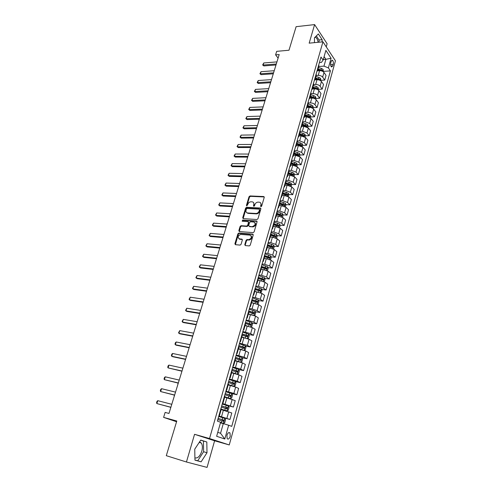 <?xml version="1.0" encoding="UTF-8"?>
<svg xmlns="http://www.w3.org/2000/svg" width="492" height="492" viewBox="0 0 492 492"><rect width="100%" height="100%" fill="white"/><g stroke="black" fill="none" stroke-linecap="round" stroke-linejoin="round"><path stroke-width="0.74" d="M260.957 206.695L261.664 206.142L264.229 197.384L263.724 196.536L250.028 195.945L249.032 196.72L246.443 205.348L246.793 205.951L247.827 204.285C248.448 202.71 249.512 201.88 251.018 201.794L252.193 201.849C253.589 202.095 254.124 203.012 253.798 204.586L253.466 205.718L253.829 206.32L254.53 205.773L254.868 204.641C255.483 203.055 256.56 202.224 258.085 202.132L259.272 202.194C260.692 202.44 261.24 203.362 260.92 204.949L260.582 206.087L260.957 206.695M194.906 457.917C197.747 458.464 200.047 456.225 201.806 451.207C202.722 447.708 202.544 444.977 201.277 443.015L199.561 441.884M230.225 436.379L229.998 432.966C228.872 432.044 227.857 432.806 226.941 435.254L227.163 438.673C228.294 439.602 229.315 438.833 230.225 436.379M315.132 37.128L315.716 37.355C316.885 38.161 317.684 39.803 318.115 42.294M244.782 244.647L245.299 245.576L249.303 245.926L250.243 245.139L253.202 235.041L252.673 234.13L238.897 233.042L237.888 233.823L234.899 243.761L235.404 244.678L240.127 245.102L241.062 244.315L242.335 240.022L241.824 239.112L239.524 238.915C237.378 237.316 237.777 235.809 240.705 234.395L249.942 235.127C252.138 236.72 251.763 238.239 248.804 239.69L247.002 239.549L246.055 240.336L244.782 244.647L245.262 245.57M264.241 196.954L263.7 196.529L264.136 196.941L250.471 196.345L249.475 197.12L246.861 205.945M326.245 46.838L327.118 43.751L314.603 24.6L296.116 26.679L288.988 50.227L276.682 51.352L275.6 54.858L279.198 54.538L168.977 413.446L165.134 412.413L163.602 417.382L176.567 421.742M186.443 461.994L207.07 467.4L214.61 440.783L194.555 434.307L186.443 461.994L166.296 455.678L176.788 421.011L163.602 417.382M194.555 434.307L209.53 438.544L322.943 41.832L335.439 60.799L229.254 444.934L209.53 438.544M314.603 24.6L309.167 43.155L322.943 41.832M256.953 219.524L257.974 218.737L260.858 208.897L260.329 208.024L246.621 207.292L245.625 208.067L242.71 217.765L243.214 218.639L256.953 219.524M257.052 221.886L254.136 231.855L253.171 232.642L239.333 231.578L238.829 230.68L240.096 226.468L241.055 225.687L246.683 226.086L247.648 225.305L248.478 222.501L247.968 221.615L242.205 221.228L242.538 220.072L256.523 220.994L257.052 221.886M331.184 61.309L330.741 62.878C330.403 64.723 330.655 66.094 331.503 66.992L332.807 65.953L333.238 64.391C333.576 62.546 333.324 61.174 332.469 60.282L331.184 61.309M319.406 62.57L321.424 62.416L323.109 60.135L320.987 57.023L217.366 421.097L220.607 422.29L216.64 436.287L224.813 439.012L220.557 433.286L223.282 423.606L220.447 422.856M323.109 60.135L325.87 50.381L331.091 58.241L328.392 67.896L323.976 66.131L318.724 66.525M323.508 71.371L330.427 70.885L328.392 67.896M330.427 70.885L231.744 426.373L228.657 425.242L224.813 439.012M214.61 440.783L229.254 444.934M275.6 54.858L278.097 58.124M323.275 59.538L325.895 59.329L324.093 56.654M323.976 66.131L325.895 59.329L331.091 58.241M219.174 416.65L229.973 419.448L218.829 415.943M229.973 419.448L231.781 412.972L221.166 409.565M226.683 405.365L233.436 407.032L222.378 403.477M233.436 407.032L235.225 400.629L224.69 397.167M231.461 393.489L236.867 394.756L233.866 393.428L225.889 391.152M236.867 394.756L238.632 388.422L235.656 387.056L228.177 384.904M233.017 386.115L233.848 386.3L235.108 385.783L235.926 382.881L235.231 381.484L240.256 382.61L237.298 381.208L229.358 378.963M240.256 382.61L242.009 376.343L239.063 374.91L231.627 372.782M238.675 369.56L243.614 370.593L240.686 369.123L232.79 366.903M243.614 370.593L245.342 364.4L242.439 362.893L235.041 360.784M242.076 357.752L246.929 358.711L244.044 357.167L236.185 354.978M246.929 358.711L248.644 352.579L245.779 351.005L238.411 348.92M245.44 346.067L250.213 346.952L247.365 345.347L239.542 343.182M250.213 346.952L251.91 340.888L249.075 339.246L241.75 337.18M248.761 334.505L253.46 335.323L250.649 333.644L242.863 331.51M253.46 335.323L255.139 329.32L252.341 327.611L245.053 325.569M252.039 323.059L256.676 323.81L253.897 322.069L246.148 319.96M256.676 323.81L258.331 317.875L255.576 316.104L248.319 314.08M255.287 311.731L259.856 312.426L257.113 310.618L252.064 308.933L249.401 308.533M259.856 312.426L261.498 306.553L258.774 304.714L251.553 302.709M258.497 300.526L263.005 301.159L260.293 299.29L255.274 297.599L252.617 297.23M263.005 301.159L264.622 295.348L261.935 293.447L254.751 291.461M261.67 289.431L266.117 290.009L263.441 288.078L258.454 286.381L255.803 286.043M266.117 290.009L267.722 284.253L265.065 282.297L260.09 280.594L257.919 280.329M264.807 278.447L269.198 278.976L266.559 276.984L261.596 275.286L258.952 274.973M269.198 278.976L270.784 273.281L268.165 271.264L263.22 269.561L261.049 269.315M267.912 267.58L272.248 268.054L269.641 266.006L264.708 264.302L262.07 264.019M272.248 268.054L273.816 262.421L271.227 260.342L266.313 258.632L264.149 258.417M270.981 256.824L275.262 257.242L272.691 255.139L267.789 253.429L265.157 253.177M275.262 257.242L276.824 251.67L274.265 249.536L269.376 247.82L267.217 247.63M274.019 246.172L278.251 246.547L275.711 244.389L270.834 242.673L268.214 242.451M278.251 246.547L279.794 241.025L277.267 238.841L272.408 237.126L270.256 236.947M277.021 235.631L281.209 235.957L278.7 233.743L273.853 232.027L271.233 231.83M281.209 235.957L282.734 230.496L280.237 228.251L275.409 226.529L273.263 226.382M279.997 225.195L284.136 225.477L281.658 223.208L276.836 221.486L274.228 221.314M284.136 225.477L285.643 220.065L283.183 217.772L278.38 216.049L276.233 215.92M282.937 214.856L287.033 215.102L284.585 212.778L279.794 211.056L277.187 210.908M287.033 215.102L288.527 209.746L286.092 207.396L281.319 205.674L279.179 205.564M285.846 204.629L289.899 204.826L287.482 202.458L282.722 200.73L280.12 200.607M289.899 204.826L291.381 199.524L288.976 197.126L284.228 195.398L282.094 195.312M288.73 194.494L292.74 194.66L290.348 192.237L285.618 190.502L283.023 190.41M292.74 194.66L294.204 189.408L291.83 186.96L287.113 185.232L284.985 185.164M291.578 184.463L295.551 184.586L293.189 182.12L288.484 180.386L285.895 180.312M295.551 184.586L297.002 179.389L294.659 176.899L289.966 175.158L287.838 175.115M294.4 174.531L298.337 174.617L296.006 172.102L291.325 170.361L288.743 170.318M298.337 174.617L299.776 169.476L297.457 166.929L292.789 165.189L290.667 165.164M297.193 164.697L301.092 164.746L298.785 162.182L294.136 160.441L291.559 160.417M301.092 164.746L302.518 159.654L300.225 157.065L295.587 155.324L293.472 155.312M299.96 154.955L303.822 154.974L301.547 152.36L296.916 150.62L294.48 150.62M303.822 154.974L305.231 149.925L302.967 147.292L298.355 145.546L296.245 145.558M302.697 145.306L306.528 145.294L304.277 142.637L299.671 140.89L297.377 140.909M306.528 145.294L307.924 140.294L305.686 137.619L301.098 135.872L298.995 135.897M305.046 137.047L305.409 135.755L309.204 135.706L306.977 133.006L302.402 131.259L300.206 131.296M309.204 135.706L310.587 130.755L308.373 128.037L303.81 126.284L301.713 126.333M308.066 126.29L311.854 126.21L309.659 123.467L305.108 121.721L302.98 121.776M311.854 126.21L313.226 121.309L311.036 118.547L306.498 116.795L304.407 116.856M310.704 116.918L314.48 116.807L312.309 114.021C311.245 112.908 309.732 112.324 307.783 112.274L305.692 112.342M314.48 116.807L315.833 111.955L313.675 109.15C312.617 108.025 311.116 107.44 309.167 107.397L307.076 107.477M313.312 107.637L317.082 107.496L314.935 104.667C313.884 103.535 312.383 102.951 310.434 102.914L308.349 103.006L308.183 102.016M317.082 107.496L318.422 102.687L316.288 99.839C315.243 98.701 313.748 98.117 311.799 98.086L309.72 98.185M315.895 98.443L319.659 98.265L317.537 95.405C316.491 94.255 315.003 93.671 313.06 93.646L310.981 93.751M319.659 98.265L320.987 93.505L318.877 90.62C317.838 89.464 316.35 88.88 314.413 88.861L312.334 88.978L312.137 88.123M318.459 89.335L322.211 89.132L320.114 86.229C319.08 85.067 317.598 84.476 315.661 84.47L313.582 84.593M322.211 89.132L323.527 84.415L321.442 81.487C320.415 80.319 318.933 79.735 317.002 79.729L314.929 79.864M320.993 80.313L324.738 80.079L322.666 77.139C321.645 75.959 320.163 75.374 318.238 75.374L316.165 75.516M324.738 80.079L326.042 75.405L323.982 72.441C322.967 71.26 321.491 70.676 319.566 70.682L317.475 70.83M217.765 432.327L220.557 433.286M300.274 145.318L300.587 145.318M297.236 154.943L297.838 154.949M294.081 164.66L295.059 164.672M290.84 174.457L292.23 174.488M287.537 184.34L289.351 184.395M284.155 194.315L286.412 194.401M280.692 204.371L283.337 204.506M277.137 214.518L281.639 214.906L276.953 213.393M273.724 224.764L276.688 224.967M270.772 235.139L273.208 235.33M267.789 245.625L269.628 245.785M264.776 256.209L265.951 256.326M261.738 266.91L262.144 266.953M318.877 65.971L318.742 64.919M316.897 71.383L317.574 70.571L317.389 69.661M316.282 75.098L316.135 74.064M314.296 80.54L314.966 79.741L314.775 78.849M313.662 84.31L313.509 83.289M311.664 89.778L312.328 89.003L313.705 84.175M311.018 93.609L310.858 92.607M309.007 99.113L309.671 98.351L309.468 97.49M306.325 108.535L306.983 107.791L306.774 106.948M305.649 112.484L305.477 111.524M303.619 118.049L304.271 117.33L304.056 116.499M302.931 122.059L302.746 121.118M300.883 127.656L301.534 126.954L301.313 126.143M300.175 131.733L299.985 130.804M298.121 137.36L298.773 136.684L298.539 135.884M297.402 141.499L297.199 140.595M295.335 147.157L295.975 146.499L295.741 145.724M294.597 151.364L294.388 150.478M292.519 157.053L293.158 156.419L292.912 155.656M291.762 161.327L291.547 160.466M289.671 167.052L290.305 166.437L290.059 165.693M288.902 171.388L288.675 170.546M286.799 177.145L287.433 176.56L287.174 175.835M286.006 181.554L285.778 180.736M283.896 187.347L284.524 186.782L284.259 186.074M283.091 191.825L282.845 191.025M280.963 197.649L281.584 197.107L281.313 196.419M280.139 202.2L279.887 201.425L285.385 203.331L285.957 204.93L285.409 206.886M277.998 208.054L278.62 207.544L278.337 206.874M277.156 212.679L276.898 211.929M275.01 218.571L275.618 218.085L275.329 217.433M274.142 223.27L273.878 222.544M256.664 221.019L257.033 221.338M271.984 229.198L272.593 228.731L272.291 228.103M271.104 233.971L270.828 233.263M268.927 239.93L269.53 239.493L269.222 238.884M268.029 244.782L267.74 244.1M265.84 250.779L266.436 250.367L266.123 249.782M264.924 255.705L264.622 255.053M262.722 261.738L263.312 261.357L262.992 260.791M261.781 266.744L261.473 266.117M259.567 272.814L260.157 272.463L259.825 271.922M258.608 277.9L258.294 277.303M256.381 284.007L256.965 283.681L256.621 283.164M255.403 289.179L255.071 288.607M253.165 295.323L253.737 295.028L253.386 294.53M252.162 300.575L251.824 300.034M249.905 306.756L250.477 306.491L250.114 306.018M248.884 312.094L248.534 311.577M246.615 318.318L247.181 318.084L246.812 317.635M245.57 323.742L245.213 323.256M243.294 330.003L243.847 329.794L243.472 329.376M242.224 335.513L241.855 335.058L247.298 336.719L247.697 335.655L242.175 333.933M239.93 341.811L240.483 341.639L240.09 341.245M238.841 347.413L238.46 346.989M236.529 353.754L237.076 353.613L236.677 353.244M235.416 359.449L235.022 359.049M233.097 365.827L233.632 365.722L233.226 365.378M231.96 371.614L231.554 371.245M229.623 378.028L230.151 377.961L229.733 377.647M228.46 383.914L228.042 383.582M226.111 390.371L226.634 390.341L226.203 390.051M222.556 402.856L223.073 402.856L224.93 396.331L224.493 396.054M223.073 402.856L222.63 402.597M221.345 408.932L220.902 408.668M218.965 415.476L219.475 415.512L219.02 415.285M223.282 423.606L228.657 425.242M322.125 41.906L322.131 39.692L318.355 33.942L314.462 37.786L314.45 42.65M201.13 461.822L206.991 452.745L206.818 441.988L200.761 440.082L194.746 449.159L194.949 460.149L201.13 461.822L197.735 460.776L203.614 451.736L203.436 441.017L200.705 440.156M319.019 42.207L319.025 39.993L316.338 35.941M319.025 39.993L322.131 39.692M194.943 460.02L197.735 460.776M203.436 441.017L206.818 441.988M203.614 451.736L206.991 452.745M261 206.695L261.357 205.348L260.637 202.888M253.521 202.526L254.241 204.986L253.884 206.32M260.865 208.436L247.07 207.685L246.074 208.46L243.159 218.632M259.512 209.752L259.143 209.143L247.101 208.479L246.406 209.026L246.049 210.213C245.717 211.812 246.258 212.735 247.679 212.987L255.957 213.473C257.476 213.38 258.546 212.538 259.155 210.957L259.512 209.752L259.948 210.145L259.53 209.487M246.806 212.722L247.679 212.987M259.948 210.145L259.598 211.351C258.989 212.931 257.919 213.768 256.4 213.866L248.128 213.374M248.485 222.009L248.934 222.888L248.103 225.687L247.138 226.468L241.517 226.068L240.557 226.843L239.29 231.572M257.052 221.394L243.011 220.453L242.285 221.234M252.445 226.505L252.562 226.505C255.569 225.102 255.969 223.602 253.767 222.009L250.526 221.794L249.549 222.575L248.718 225.379L249.235 226.271L253.017 226.886C255.625 225.963 256.258 224.53 254.917 222.599M249.173 226.265L249.69 226.652L249.235 226.271M252.894 226.886L249.69 226.652M251.061 235.693C252.458 237.605 251.861 239.057 249.266 240.059L247.464 239.918L246.517 240.705L245.244 245.01M238.921 238.749L239.524 238.915M242.328 239.481L239.985 239.284M253.195 234.512L239.297 233.411L238.349 234.192L235.379 244.678M323.379 71.82L323.103 69.409L321.454 68.406L318.422 67.576M322.475 71.266L322.371 70.411L318.035 68.935M317.875 69.513L322.371 70.411M317.789 69.796L321.608 70.934M272.31 76.967L272.802 75.356M276.289 63.997L263.115 65.055L263.81 65.922L262.66 64.969L263.773 62.964L276.941 61.887M275.994 64.962L263.81 65.922M263.773 62.964L263.115 65.055L262.66 64.969M320.839 80.873L320.575 78.388L318.914 77.398L315.87 76.555M319.905 80.313L319.831 79.403L315.477 77.933M315.317 78.492L319.831 79.403M315.231 78.8L319.29 80.067M269.671 85.559L270.17 83.935M318.269 90.011L318.515 89.138L318.017 87.453L316.35 86.469L313.293 85.626M317.285 89.433L317.272 88.486L312.894 87.01M312.74 87.564L317.272 88.486M312.648 87.883L316.916 89.286M267.008 94.218L267.507 92.594M315.673 99.243L315.944 98.289L315.44 96.604L313.767 95.626L310.686 94.778M310.04 97.059L314.523 98.591L314.689 97.656L310.292 96.174M310.138 96.715L314.689 97.656M264.327 102.963L264.825 101.334M273.57 72.853L260.373 73.8L261.074 74.661L259.917 73.695L261.031 71.691L274.228 70.719M273.281 73.794L261.074 74.661M261.031 71.691L260.373 73.8L259.917 73.695M270.828 81.783L257.599 82.625L258.312 83.48L257.15 82.508L258.269 80.504L271.492 79.63M270.545 82.705L258.312 83.48M258.269 80.504L257.599 82.625L257.15 82.508M268.06 90.805L254.801 91.537L255.526 92.379L254.358 91.401L255.477 89.39L268.724 88.628M267.783 91.709L255.526 92.379M255.477 89.39L254.801 91.537L254.358 91.401M313.053 108.554L313.342 107.52L312.838 105.848L311.153 104.87L308.06 104.015M307.402 106.321L311.91 107.853L312.082 106.912L307.66 105.429M307.506 105.958L312.082 106.912M261.615 111.789L262.119 110.153M265.262 99.907L251.978 100.534L252.71 101.358L251.541 100.38L252.66 98.369L265.938 97.711M264.991 100.792L252.71 101.358M252.66 98.369L251.978 100.534L251.541 100.38M310.409 117.963L310.723 116.838L310.212 115.171L305.409 113.345M304.745 115.669L309.265 117.207L309.443 116.26L305.003 114.771M304.856 115.288L309.443 116.26M258.878 120.688L259.235 119.218M307.74 127.459L308.078 126.253L307.562 124.593L302.728 122.766M302.057 125.116L306.596 126.647L306.787 125.694L302.322 124.205M302.174 124.71L306.787 125.694M256.123 129.673L256.24 128.566M305.409 135.755L304.88 134.101L300.022 132.274M299.351 134.648L303.902 136.173L304.099 135.22L299.61 133.726M299.468 134.224L304.099 135.22M253.337 138.744L253.337 138M302.322 146.733L302.709 145.349L302.18 143.701L297.291 141.874M296.608 144.273L301.178 145.798L301.387 144.839L296.873 143.344M296.738 143.824L301.387 144.839M250.526 147.895L250.416 147.52M299.573 156.511L299.985 155.035L299.45 153.393L294.536 151.573M293.847 153.996L298.429 155.521L298.65 154.556L294.111 153.055M293.982 153.522L298.65 154.556M262.439 109.095L249.13 109.611L249.868 110.429L248.694 109.439L249.819 107.422L263.122 106.881M262.175 109.962L249.868 110.429M249.819 107.422L249.13 109.611L248.694 109.439M259.591 118.369L246.252 118.775L247.002 119.581L245.822 118.584L246.947 116.567L260.28 116.137M259.333 119.218L247.002 119.581M246.947 116.567L246.252 118.775L245.822 118.584M256.713 127.735L243.349 128.025L244.106 128.818L242.919 127.815L244.05 125.798L257.408 125.485M256.461 128.56L244.106 128.818M244.05 125.798L243.349 128.025L242.919 127.815M253.81 137.194L240.422 137.36L241.185 138.141L239.991 137.139L241.123 135.115L254.512 134.919M253.565 137.994L241.185 138.141M241.123 135.115L240.422 137.36L239.991 137.139M250.877 146.739L237.464 146.788L238.233 147.557L237.039 146.548L238.171 144.519L251.584 144.445M250.643 147.52L238.233 147.557M238.171 144.519L237.464 146.788L237.039 146.548M296.793 166.388L297.236 164.82L296.688 163.184L291.75 161.37M291.055 163.811L295.655 165.337L295.883 164.365L291.325 162.864M291.196 163.319L295.883 164.365M247.919 156.382L234.475 156.308L235.256 157.065L234.051 156.044L235.194 154.014L248.632 154.058M247.685 157.139L235.256 157.065M235.194 154.014L234.475 156.308L234.051 156.044M293.988 176.357L294.456 174.697L293.902 173.073L288.933 171.259M288.238 173.725L292.851 175.25L293.091 174.273L288.509 172.772M288.38 173.209L293.091 174.273M244.93 166.118L231.455 165.921L232.249 166.659L231.043 165.638L232.181 163.602L245.649 163.775M244.702 166.856L232.249 166.659M232.181 163.602L231.455 165.921L231.043 165.638M291.159 186.431L291.651 184.678L291.092 183.061L286.03 181.228M285.391 183.737L290.022 185.256L290.268 184.279L285.661 182.772M285.538 183.202L290.268 184.279M241.91 175.945L228.411 175.619L229.21 176.351L227.999 175.318L229.143 173.282L242.636 173.578M241.695 176.659L229.21 176.351M229.143 173.282L228.411 175.619L227.999 175.318M288.3 196.609L288.816 194.752L288.25 193.147L283.023 191.277M282.513 193.854L287.162 195.367L287.42 194.383L282.789 192.876M282.672 193.288L287.42 194.383M238.86 185.878L225.336 185.416L226.148 186.136L224.93 185.097L226.08 183.061L239.598 183.485M238.651 186.566L226.148 186.136M226.08 183.061L225.336 185.416L224.93 185.097M279.61 204.069L284.278 205.582L284.542 204.592L279.887 203.079M279.776 203.479L284.542 204.592M233.196 203.577L233.62 202.944M235.785 195.902L222.23 195.312L223.048 196.013L221.824 194.967L222.981 192.932L236.523 193.485M235.582 196.566L223.048 196.013M222.981 192.932L222.23 195.312L221.824 194.967M282.488 217.273L283.066 215.213L282.482 213.62L276.965 211.695M276.848 213.774L280.102 214.697M276.67 214.383L281.356 215.902L281.639 214.906M230.059 213.774L230.619 212.716M247.728 213.03L247.298 213.141M232.673 206.025L219.094 205.305L218.694 204.936L219.85 202.895L233.423 203.59M219.85 202.895L219.094 205.305L219.924 205.988L232.476 206.665M279.536 227.759L280.145 225.6L279.554 224.014L274.007 222.089M273.706 224.807L278.417 226.326L278.706 225.324L273.995 223.805M273.89 224.174L278.7 225.318M226.892 224.081L227.593 222.581M276.559 238.356L277.199 236.092L276.596 234.518L271.018 232.593M270.711 235.336L275.446 236.855L275.748 235.846L271 234.321M270.901 234.678L274.604 235.754M224.001 234.272L224.53 232.538M273.546 249.063L274.216 246.689L273.613 245.127L267.999 243.202M267.691 245.975L272.451 247.494L272.759 246.486L267.98 244.948M267.882 245.287L271.633 246.381L271.904 247.132M220.908 244.346L221.443 242.593M270.508 259.881L271.209 257.396L270.594 255.84L264.948 253.921M264.635 256.726L269.419 258.245L269.739 257.23L264.924 255.686M264.837 256.012L268.57 257.095L268.872 257.87M217.784 254.512L218.325 252.747M267.433 270.809L268.165 268.214L267.543 266.67L261.861 264.751M261.504 269.37L261.074 269.241M261.541 267.58L266.356 269.106L266.689 268.085L261.781 266.516M261.756 266.842L265.563 267.962L265.809 268.724M214.629 264.782L215.176 262.999M264.235 281.811L265.09 279.142L264.462 277.611L258.749 275.692M258.564 280.409L257.943 280.231M258.423 278.558L263.263 280.083L263.607 279.05L258.405 277.408M258.632 277.783L262.482 278.915L262.71 279.69M211.443 275.157L211.997 273.349M260.975 292.918L261.984 290.188L261.344 288.663L255.6 286.75M255.619 291.578L254.788 291.338M255.268 289.64L260.139 291.172L260.489 290.139L255.12 288.441M255.262 288.779L259.29 289.954L259.585 290.772M208.227 285.631L208.786 283.81M257.691 304.148L258.091 304.044L258.847 301.35L258.202 299.837L252.421 297.924M252.679 302.869L251.597 302.562M252.082 300.846L256.978 302.383L257.341 301.338L251.935 299.634M251.861 299.892L256.135 301.135L256.424 301.971M204.98 296.209L205.545 294.37M254.37 315.501L254.911 315.354L255.68 312.629L255.022 311.122L249.204 309.222M249.745 314.302L248.368 313.902M248.866 312.168L253.786 313.705L254.161 312.654L248.712 310.944M248.651 311.184L252.943 312.438L253.226 313.287M201.695 306.897L202.267 305.034M251.012 326.983L251.701 326.78L252.47 324.025L251.806 322.537L245.957 320.63M246.843 325.864L245.108 325.366M245.57 323.601L250.557 325.151L250.945 324.093L245.459 322.377M245.397 322.598L249.715 323.859L249.998 324.726M198.381 317.691L198.959 315.809M247.624 338.594L248.454 338.33L249.235 335.544L248.558 334.068L242.673 332.168M243.983 337.58L241.818 336.952M242.082 337.241L241.763 337.149M242.113 334.129L246.455 335.403L246.732 336.288M195.035 328.588L195.619 326.694M244.204 350.329L245.17 350.003L245.963 347.186L245.274 345.722L239.358 343.828M241.351 349.492L238.485 348.662M239.284 349.086L238.435 348.84M238.528 346.737L244.001 348.416L244.413 347.346L238.848 345.612M238.798 345.79L243.159 347.069L243.429 347.973M191.652 339.603L192.243 337.684M240.754 362.204L241.855 361.798L242.654 358.957L241.959 357.499L236 355.611M239.579 361.823L235.121 360.495M236.603 361.103L235.071 360.654M235.164 358.551L240.668 360.236L241.092 359.154L235.49 357.413M235.44 357.573L239.825 358.865L240.096 359.781M188.233 350.728L188.83 348.791M237.267 374.203L238.497 373.729L239.309 370.851L238.602 369.412L232.611 367.524M237.181 374.178L231.714 372.462M234.143 373.317L231.677 372.604M231.763 370.501L237.298 372.18L237.734 371.097L232.095 369.344M232.052 369.492L236.461 370.784L236.72 371.724M184.783 361.971L185.386 360.015M233.878 386.288L235.213 381.448L229.186 379.566M232.648 386.005L228.245 384.676M233.848 386.3L228.276 384.559M228.331 382.573L233.897 384.264L234.34 383.17L228.657 381.411M228.626 381.534L233.22 382.917L233.306 383.797M181.296 373.323L181.905 371.349M224.77 396.89L230.404 398.526L231.683 397.973L232.507 395.033L231.787 393.618L225.717 391.743M230.404 398.526L224.795 396.792M224.856 394.781L230.453 396.472L230.908 395.371L225.188 393.606M225.158 393.705L229.616 395.021L229.856 396.005M177.772 384.799L178.067 383.065M221.259 409.233L226.923 410.888L228.214 410.297L229.051 407.327L228.319 405.925L222.212 404.055M226.923 410.888L221.283 409.159M221.338 407.13L226.972 408.821L227.439 407.708L221.677 405.937M221.658 406.017L226.135 407.339L226.363 408.348M174.211 396.392L174.352 395.107M220.533 422.542L223.399 423.384L224.715 422.757L225.557 419.756L224.813 418.366L218.669 416.503M223.399 423.384L220.545 422.493M217.79 419.608L223.454 421.306L223.928 420.186L218.128 418.403M218.116 418.464L222.618 419.793L222.833 420.832M170.613 408.108L170.613 407.278M229.53 216.252L215.927 215.391L215.533 215.004L216.695 212.962L230.287 213.792M216.695 212.962L215.927 215.391L216.769 216.062L229.346 216.867M226.363 226.584L212.728 225.582L212.341 225.176L213.503 223.128L227.126 224.094M213.503 223.128L212.728 225.582L213.577 226.24L226.179 227.175M239.856 239.18L239.45 239.149M223.153 237.021L209.5 235.871L209.112 235.44L210.281 233.392L223.928 234.506M210.281 233.392L209.5 235.871L210.361 236.517L222.981 237.581M219.918 247.562L206.24 246.271L205.853 245.815L207.027 243.761L220.699 245.022M207.027 243.761L206.24 246.271L207.107 246.898L219.752 248.097M216.646 258.208L202.944 256.769L202.563 256.289L203.737 254.241L217.433 255.643M203.737 254.241L202.944 256.769L203.823 257.377L216.492 258.718M213.343 268.964L199.617 267.371L199.242 266.873L200.416 264.819L214.143 266.375M200.416 264.819L199.617 267.371L200.502 267.968L213.196 269.45M210.004 279.837L196.253 278.091L195.884 277.562L197.064 275.508L210.81 277.217M197.064 275.508L196.253 278.091L197.151 278.669L209.869 280.286M206.634 290.815L192.852 288.915L192.489 288.361L193.676 286.307L207.446 288.171M193.676 286.307L192.852 288.915L193.762 289.474L206.505 291.239M203.227 301.916L189.42 299.849L189.063 299.271L190.25 297.211L204.045 299.241M190.25 297.211L189.42 299.849L190.343 300.391L203.104 302.309M199.783 313.127L185.958 310.895L185.601 310.298L186.788 308.232L200.613 310.427M186.788 308.232L185.958 310.895L186.886 311.424L199.672 313.49M196.302 324.456L182.452 322.057L182.102 321.436L183.295 319.369L197.144 321.731M183.295 319.369L182.452 322.057L183.393 322.567L196.203 324.788M192.784 335.907L178.91 333.336L178.565 332.684L179.764 330.618L193.633 333.152M179.764 330.618L178.91 333.336L179.863 333.828L192.692 336.208M189.229 347.481L175.33 344.738L174.998 344.056L175.429 342.684L176.197 341.989L190.09 344.695M176.197 341.989L175.33 344.738L176.302 345.206L189.149 347.752M185.638 359.178L171.72 356.257L171.388 355.55L171.825 354.166L172.587 353.477L186.505 356.362M172.587 353.477L171.72 356.257L172.698 356.706L185.57 359.412M182.009 371.005L168.067 367.899L167.741 367.161L168.178 365.759L168.947 365.095L182.883 368.157M168.947 365.095L168.067 367.899L181.948 371.202M178.338 382.954L164.371 379.664L164.051 378.901L164.494 377.481L165.263 376.829L179.223 380.076M165.263 376.829L164.371 379.664L178.288 383.12M174.629 395.039L160.638 391.552L160.324 390.759L160.773 389.332L161.536 388.686L175.521 392.124M161.536 388.686L160.638 391.552L174.586 395.162M170.878 407.253L156.868 403.575L156.561 402.751L157.016 401.306L157.778 400.679L171.782 404.307M157.778 400.679L156.868 403.575L170.847 407.345M221.548 416.644L223.393 410.125M225.084 404.141L226.91 397.696M228.589 391.78L230.397 385.408M232.052 379.56L233.841 373.25M235.477 367.462L237.242 361.226M238.866 355.507L240.613 349.338M242.218 343.674L243.946 337.573M245.539 331.971L247.248 325.932M248.817 320.39L250.508 314.419M252.064 308.933L253.737 303.023M255.274 297.599L256.929 291.75M258.454 286.381L260.09 280.594M261.596 275.286L263.22 269.561M264.708 264.302L266.313 258.632M267.789 253.429L269.376 247.82M270.834 242.673L272.408 237.126M273.853 232.027L275.409 226.529M276.836 221.486L278.38 216.049M279.794 211.056L281.319 205.674M282.722 200.73L284.228 195.398M285.618 190.502L287.113 185.232M288.484 180.386L289.966 175.158M291.325 170.361L292.789 165.189M294.136 160.441L295.587 155.324M296.916 150.62L298.355 145.546M299.671 140.89L301.098 135.872M302.402 131.259L303.81 126.284M305.108 121.721L306.498 116.795M307.783 112.274L309.167 107.397M310.434 102.914L311.799 98.086M313.06 93.646L314.413 88.861M315.661 84.47L317.002 79.729M318.238 75.374L319.566 70.682M322.666 77.139L323.982 72.441M320.114 86.229L321.442 81.487M317.537 95.405L318.877 90.62M314.935 104.667L316.288 99.839M312.309 114.021L313.675 109.15M309.659 123.467L311.036 118.547M306.977 133.006L308.373 128.037M304.277 142.637L305.686 137.619M301.547 152.36L302.967 147.292M298.785 162.182L300.225 157.065M296.006 172.102L297.457 166.929M293.189 182.12L294.659 176.899M290.348 192.237L291.83 186.96M287.482 202.458L288.976 197.126M284.585 212.778L286.092 207.396M281.658 223.208L283.183 217.772M278.7 233.743L280.237 228.251M275.711 244.389L277.267 238.841M272.691 255.139L274.265 249.536M269.641 266.006L271.227 260.342M266.559 276.984L268.165 271.264M263.441 288.078L265.065 282.297M260.293 299.29L261.935 293.447M257.113 310.618L258.774 304.714M253.897 322.069L255.576 316.104M250.649 333.644L252.341 327.611M247.365 345.347L249.075 339.246M244.044 357.167L245.779 351.005M240.686 369.123L242.439 362.893M237.298 381.208L239.063 374.91M233.866 393.428L235.656 387.056M230.397 405.783L232.206 399.344M226.892 418.274L228.718 411.761M330.587 64.593L333.238 64.391M330.895 66.094L332.807 65.953M261.357 205.348L260.92 204.949M253.909 206.111L253.466 205.718M254.241 204.986L253.798 204.586M246.892 205.748L246.443 205.348M249.475 197.12L249.032 196.72M250.471 196.345L250.028 195.945M261.024 206.486L260.582 206.087M243.165 218.147L242.71 217.765M246.074 208.46L245.625 208.067M247.07 207.685L246.621 207.292L247.07 207.685M260.766 208.423L260.329 208.024M256.357 213.866L255.908 213.473M259.598 211.351L259.155 210.957M239.29 231.055L238.829 230.68M240.557 226.843L240.096 226.468M241.56 226.068L241.098 225.693M247.095 226.468L246.64 226.086M248.103 225.687L247.648 225.305M248.934 222.888L248.478 222.501M243.011 220.453L242.556 220.072M256.972 221.382L256.523 220.994M246.517 240.705L246.055 240.336M247.537 239.924L247.076 239.555M249.063 240.053L248.601 239.684M242.285 239.475L241.824 239.112M235.367 244.124L234.899 243.761M238.349 234.192L237.888 233.823M239.358 233.417L238.897 233.042M253.128 234.506L252.673 234.13M322.586 71.322L323.115 69.452M321.073 69.772L321.454 68.406M320.04 80.38L320.587 78.431M318.527 78.769L318.914 77.398M317.463 89.519L318.035 87.496M315.962 87.853L316.35 86.469M314.862 98.751L315.452 96.647M313.367 97.022L313.767 95.626M312.236 108.068L312.851 105.885M310.753 106.284L311.153 104.87M310.409 107.484L310.501 107.176M309.591 117.477L310.224 115.214M308.109 115.632L308.515 114.205M307.752 116.893L307.857 116.53M306.91 126.979L307.574 124.63M305.44 125.066L305.846 123.627M305.065 126.395L305.181 125.983M304.21 136.573L304.899 134.138M302.746 134.599L303.158 133.148M302.352 135.983L302.488 135.521M301.479 146.259L302.193 143.744M300.028 144.224L300.44 142.754M299.616 145.669L299.763 145.152M298.724 156.044L299.462 153.436M297.279 153.941L297.697 152.459M296.854 155.454L297.014 154.875M295.944 165.921L296.701 163.227M294.505 163.756L294.929 162.255M294.062 165.33L294.241 164.703M293.134 175.902L293.921 173.116M291.707 173.664L292.131 172.151M291.239 175.306L291.436 174.623M290.292 185.982L291.104 183.098M288.872 183.676L289.308 182.145M288.392 185.386L288.601 184.641M287.426 196.16L288.263 193.184M286.018 193.787L286.455 192.243M285.514 195.564L285.741 194.758M284.53 206.443L285.397 203.374M283.128 203.995L283.57 202.44M282.611 205.847L282.851 204.98M281.602 216.831L282.5 213.663M280.212 214.309L280.661 212.735M279.671 216.228L279.936 215.305M278.65 227.329L279.573 224.057M277.267 224.727L277.722 223.14M276.707 226.72L276.984 225.736M275.661 237.931L276.615 234.555M274.296 235.256L274.745 233.651M273.712 237.322L274.007 236.271M272.648 248.638L273.626 245.164M271.289 245.889L271.744 244.266M270.68 248.03L271 246.916M271.602 246.369L272.74 246.467M269.598 259.462L270.606 255.877M268.251 256.633L268.712 254.991M267.623 258.853L267.955 257.673M268.57 257.095L269.708 257.211M266.516 270.397L267.556 266.707M265.182 267.488L265.649 265.834M264.53 269.788L264.887 268.54M265.508 267.937L266.652 268.06M263.404 281.449L264.475 277.648M262.082 278.46L262.556 276.781M261.412 280.834L261.781 279.517M262.414 278.89L263.558 279.025M260.262 292.617L261.363 288.706M258.952 289.542L259.425 287.851M258.251 292.002L258.644 290.612M259.29 289.954L260.44 290.102M257.082 303.902L258.214 299.874M255.785 300.741L256.264 299.031M255.065 303.287L255.477 301.824M256.135 301.135L257.279 301.301M253.872 315.311L255.034 311.165M252.581 312.063L253.072 310.335M251.843 314.689L252.273 313.152M252.943 312.438L254.093 312.611M250.625 326.836L251.824 322.574M249.352 323.502L249.844 321.756M248.583 326.214L249.038 324.603M249.715 323.859L250.871 324.05M247.341 338.49L248.577 334.105M246.08 335.064L246.578 333.299M245.287 337.863L245.766 336.177M246.455 335.403L247.611 335.606M244.026 350.267L245.293 345.759M242.777 346.749L243.282 344.966M241.959 349.64L242.458 347.875M243.159 347.069L244.321 347.284M240.668 362.173L241.978 357.536M239.438 358.563L239.948 356.755M238.608 361.509L239.118 359.701M239.825 358.865L240.988 359.092M237.285 374.197L238.62 369.449M236.062 370.501L236.578 368.68M235.219 373.483L235.736 371.657M236.461 370.784L237.624 371.029M232.648 382.573L233.171 380.734M231.8 385.593L232.322 383.742M233.054 382.837L234.223 383.096M230.434 398.514L231.806 393.655M229.198 394.781L229.727 392.917M228.337 397.831L228.866 395.962M229.616 395.021L230.785 395.297M226.953 410.869L228.337 405.962M225.711 407.124L226.246 405.236M224.844 410.205L225.373 408.311M226.135 407.339L227.31 407.628M223.436 423.366L224.832 418.403M222.187 419.596L222.722 417.696M221.302 422.714L221.843 420.801M222.618 419.793L223.792 420.1M199.211 442.413L201.277 443.015M228.737 432.622L229.998 432.966M314.812 37.447L315.716 37.355M317.574 70.571L318.921 65.836M314.966 79.741L316.325 74.962M309.671 98.351L311.055 93.48M306.983 107.791L308.386 102.871M304.271 117.33L305.686 112.36M301.534 126.954L302.961 121.936M298.773 136.684L300.212 131.61M295.975 146.499L297.432 141.382M293.158 156.419L294.628 151.253M290.305 166.437L291.793 161.216M287.433 176.56L288.927 171.284M284.524 186.782L286.036 181.456M281.584 197.107L283.115 191.726M278.62 207.544L280.163 202.101M275.618 218.085L277.18 212.587M272.593 228.731L274.173 223.183M269.53 239.493L271.129 233.885M266.436 250.367L268.054 244.702M263.312 261.357L264.942 255.631M260.157 272.463L261.799 266.67M256.965 283.681L258.626 277.832M253.737 295.028L255.422 289.112M250.477 306.491L252.175 300.514M247.181 318.084L248.903 312.039M243.847 329.794L245.588 323.687M240.483 341.639L242.236 335.464M237.076 353.613L238.854 347.37M233.632 365.722L235.428 359.406M230.151 377.961L231.966 371.577M226.634 390.341L228.466 383.883M219.475 415.512L221.351 408.913M331.7 60.344L332.469 60.282M256.4 213.866L255.957 213.473M241.517 226.068L241.055 225.687M247.138 226.468L246.683 226.086M242.993 220.453L242.538 220.072M253.017 226.886L252.562 226.505M247.464 239.918L247.002 239.549M249.266 240.059L248.804 239.69M239.297 233.411L238.835 233.042M277.58 225.244L278.706 225.324M271.633 246.381L272.759 246.486M268.614 257.113L269.739 257.23M265.563 267.962L266.689 268.085M262.482 278.915L263.607 279.05M259.37 289.991L260.489 290.139M256.221 301.178L257.341 301.338M253.042 312.481L254.161 312.654M249.825 323.908L250.945 324.093M246.572 335.458L247.697 335.655M243.288 347.131L244.413 347.346M239.967 358.932L241.092 359.154M236.615 370.857L237.734 371.097M233.22 382.917L234.34 383.17M229.789 395.107L230.908 395.371M226.32 407.431L227.439 407.708M222.808 419.891L223.928 420.186"/></g></svg>
